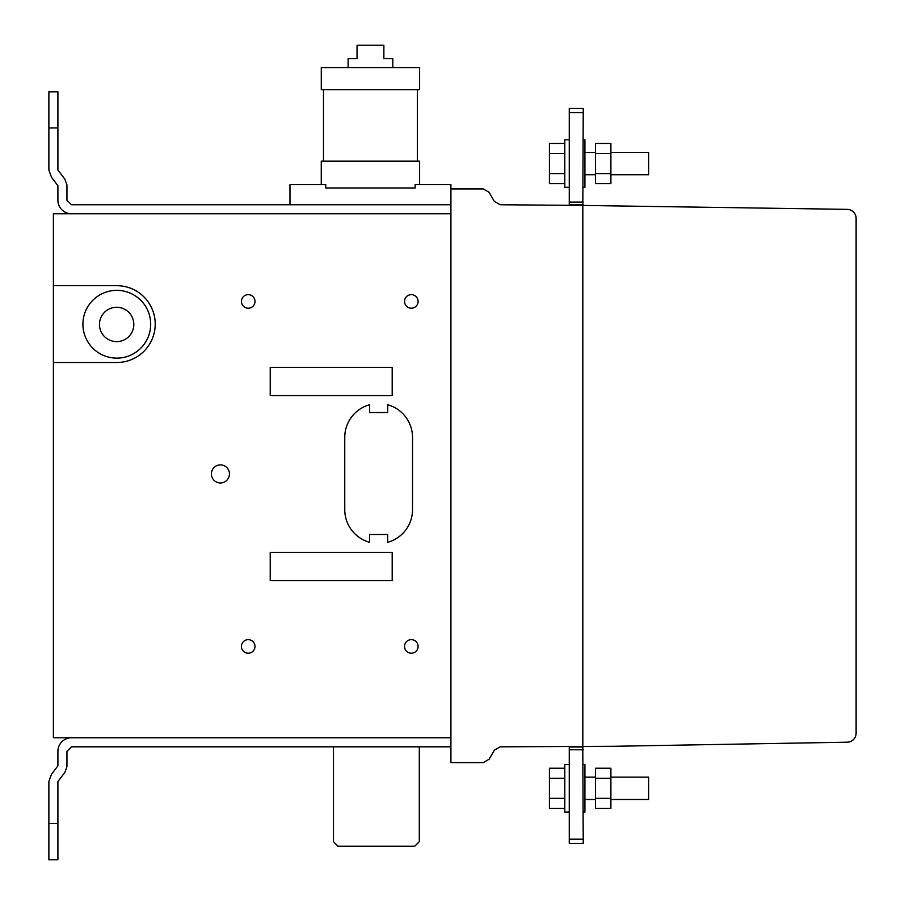 <?xml version="1.0" encoding="UTF-8"?>
<svg xmlns="http://www.w3.org/2000/svg" width="905" height="905" viewBox="0 0 905 905"><rect width="100%" height="100%" fill="white"/><g stroke="black" fill="none" stroke-linecap="round" stroke-linejoin="round"><path stroke-width="1.36" d="M595.535 143.454L610.898 143.454L610.898 183.636L595.535 183.636L595.535 143.454M595.535 153.499L610.898 153.499M595.535 173.59L610.898 173.59M648.625 152.368L610.898 152.368L648.625 152.368L648.625 174.722L610.898 174.722L648.625 174.722M583.239 187.29L584.913 187.29L584.913 139.789L583.239 139.789M569.268 139.789L564.799 139.789L564.799 187.29L569.268 187.29M564.799 183.636L549.426 183.636L549.426 143.454L564.799 143.454M549.426 153.499L564.799 153.499M549.426 173.59L564.799 173.59M289.973 204.745L289.973 184.62L325.743 184.62L325.743 187.98L415.157 187.98L325.743 187.98L325.743 184.62L321.264 184.62L321.264 161.158L419.626 161.158L419.626 184.62L415.157 184.62L415.157 187.98L415.157 184.62L450.916 184.62L450.916 762.621L483.236 762.621L489.107 759.238L494.322 750.211L500.194 746.817L613.545 746.286L847.238 742.202A9.039 9.039 0 0 0 856.119 733.163L856.119 218.399A9.039 9.039 0 0 0 847.25 209.36L582.82 205.435L583.239 108.476L569.268 108.476L569.268 205.322M417.386 161.158L323.504 161.158L323.504 89.618L417.386 89.618L417.386 161.158M419.626 89.618L321.286 89.618L321.286 67.603L419.626 67.603L419.626 89.618M348.108 67.603L348.108 58.667L357.045 58.667L357.045 45.25L383.867 45.25L383.867 58.667L392.804 58.667L392.804 67.603M569.268 204.881L583.239 204.881M569.268 202.087L583.239 202.087M569.268 108.476L580.444 108.476M569.268 843.381L583.239 843.381L569.268 843.381L583.239 843.381L569.268 843.381L583.239 843.381L569.268 843.381L583.239 843.381L569.268 843.381L580.444 843.381L569.268 843.381L569.268 746.489M583.239 843.381L582.775 746.421M569.268 746.987L583.239 746.987M569.268 749.781L583.239 749.781M595.535 778.277L595.535 808.414L610.898 808.414L610.898 768.232L595.535 768.232L595.535 778.277L610.898 778.277M595.535 798.368L610.898 798.368M610.898 799.5L648.625 799.5L648.625 777.146L610.898 777.146M583.239 764.567L584.913 764.567L584.913 812.068L583.239 812.068M569.268 812.068L564.799 812.068L564.799 764.567L569.268 764.567M564.799 768.232L549.426 768.232L549.426 808.414L564.799 808.414M549.426 798.368L564.799 798.368M549.426 778.277L564.799 778.277M48.881 127.944L48.881 91.812L57.909 91.812L57.909 127.944L48.881 127.944L48.881 170.038L51.517 177.301L57.909 185.74L57.909 200.231A13.552 13.552 0 0 0 71.461 213.772A13.552 13.552 0 0 1 57.909 200.231M450.916 204.745L71.461 204.745L66.947 200.22L66.947 184.914L64.832 179.111L57.909 170.038L57.909 127.944M48.881 823.607L48.881 859.75L57.909 859.75L57.909 823.607L48.881 823.607L48.881 781.524L51.517 774.261L57.909 765.822L57.909 751.331A13.552 13.552 0 0 1 71.461 737.779M450.916 746.817L71.461 746.817L66.947 751.331L66.947 766.637L64.832 772.451L57.909 781.524L57.909 823.607M419.298 746.817L419.298 841.673L414.784 846.198L337.984 846.198L333.47 841.673L333.47 746.817M582.82 205.435L582.82 746.421L582.82 205.435L500.194 204.745L494.322 201.351L489.107 192.313L483.236 188.93L450.916 188.93M450.916 737.779L450.916 213.772L53.395 213.772L53.395 737.779L450.916 737.779M387.679 404.727A33.881 33.881 0 0 1 412.522 437.387L412.522 509.662A33.881 33.881 0 0 1 387.679 542.31L387.679 534.504L369.602 534.504L369.602 542.31A33.881 33.881 0 0 1 344.76 509.662L344.76 437.387A33.881 33.881 0 0 1 369.602 404.727L369.602 412.533L387.679 412.533L387.679 404.727M53.395 285.697L116.745 285.697A38.395 38.395 0 0 1 155.219 324.013A38.395 38.395 0 0 1 116.903 362.498L53.395 362.498M392.193 580.58L392.193 552.344L270.222 552.344L270.222 580.58L392.193 580.58M392.193 395.598L392.193 367.362L270.222 367.362L270.222 395.598L392.193 395.598M411.323 639.654A6.776 6.776 0 0 1 417.194 649.813A6.776 6.776 0 0 1 405.451 649.813A6.776 6.776 0 0 1 411.323 639.654M248.219 639.654A6.776 6.776 0 0 1 254.09 649.813A6.776 6.776 0 0 1 242.348 649.813A6.776 6.776 0 0 1 248.219 639.654M220.413 464.887A9.039 9.039 0 0 1 228.241 478.44A9.039 9.039 0 0 1 212.596 478.44A9.039 9.039 0 0 1 220.413 464.887M411.323 294.645A6.776 6.776 0 0 1 417.194 304.815A6.776 6.776 0 0 1 405.451 304.815A6.776 6.776 0 0 1 411.323 294.645M248.219 294.645A6.776 6.776 0 0 1 254.09 304.815A6.776 6.776 0 0 1 242.348 304.815A6.776 6.776 0 0 1 248.219 294.645M116.802 290.358A33.881 33.881 0 0 1 146.146 341.185A33.881 33.881 0 0 1 87.457 341.185A33.881 33.881 0 0 1 116.802 290.358M116.643 307.281A17.161 17.161 0 0 1 131.508 333.029A17.161 17.161 0 0 1 101.767 333.029A17.161 17.161 0 0 1 116.643 307.281M569.268 112.672L583.239 112.672M569.268 839.195L583.239 839.195M584.913 152.368L595.535 152.368L584.913 152.368M595.535 174.722L584.913 174.722L595.535 174.722M584.913 799.5L595.535 799.5M584.913 777.146L595.535 777.146"/></g></svg>
